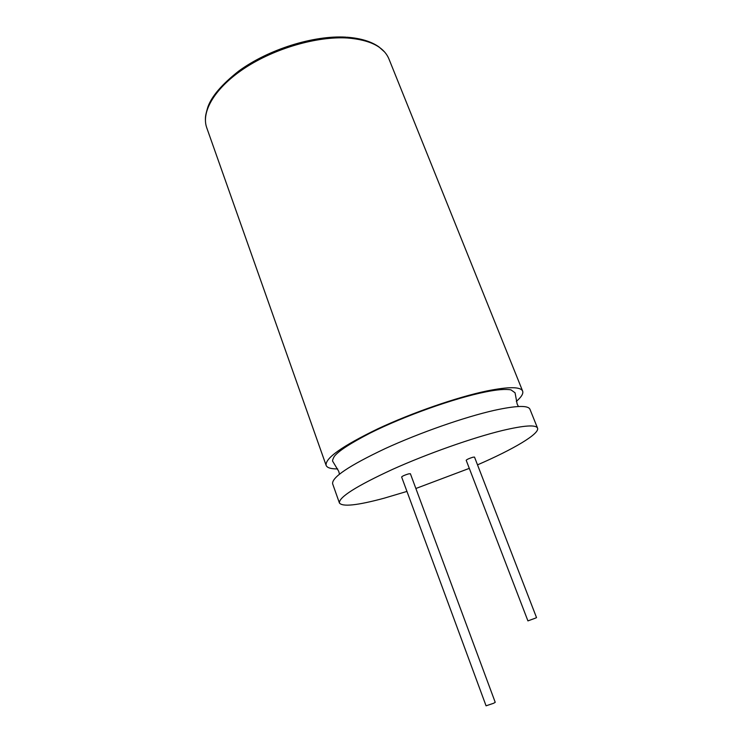 <?xml version="1.0" encoding="UTF-8"?>
<svg xmlns="http://www.w3.org/2000/svg" width="743" height="743" viewBox="0 0 743 743"><rect width="100%" height="100%" fill="white"/><g stroke="black" fill="none" stroke-linecap="round" stroke-linejoin="round"><path stroke-width="1.11" d="M477.508 464.858C513.274 449.376 539.92 433.708 537.542 428.117L529.935 409.226C528.124 405.204 516.292 405.567 494.42 410.322C464.867 416.962 419.656 432.76 385.041 448.661C349.182 465.657 331.712 477.359 332.632 483.786L339.421 502.983C342.467 507.014 357.364 505.426 384.103 498.209L406.95 491.42M516.32 401.396C521.41 397.022 523.518 393.595 522.645 391.115C520.648 386.629 508.695 386.583 486.786 390.976C457.177 397.134 412.114 412.727 377.76 428.85C342.179 446.116 324.97 458.292 326.121 465.369C327.106 467.811 330.951 468.982 337.656 468.907M535.099 618.269L527.92 620.888L466.186 460.261C466.976 459.388 469.223 458.375 472.938 457.224L474.508 457.084L536.539 617.637L535.099 618.269M493.566 703.296L486.061 705.813L401.629 476.997C402.372 476.096 404.666 475.065 408.52 473.895L410.387 473.728L495.228 702.321L493.566 703.296M537.542 428.117C535.926 424.569 524.205 425.368 502.389 430.513C472.892 437.655 427.522 453.657 392.648 469.335C356.491 486.043 338.752 497.253 339.421 502.983M415.876 488.495L469.297 468.369M522.645 391.115L388.923 58.92C383.843 46.8 370.033 39.834 347.483 38.004C317.177 36.119 274.947 48.295 245.051 67.892C215.098 87.516 200.879 111.636 206.74 127.759L326.121 465.369M339.477 474.118L338.724 471.331L332.91 461.617C332.186 461.171 332.632 459.443 334.257 456.453C338.297 451.159 350.232 443.385 370.06 433.123C404.285 415.987 454.214 398.183 485.653 391.914C497.141 389.583 505.584 388.905 510.989 389.88L515.057 392.787L517.128 403.923L518.41 406.514M205.393 119.734C205.532 116.688 205.142 116.298 207.826 107.103C211.588 96.367 221.878 84.368 238.689 71.105C268.186 49.428 313.704 35.153 346.015 37.15M346.907 37.206C360.569 38.227 371.249 41.469 378.949 46.911L384.623 52.01"/></g></svg>
